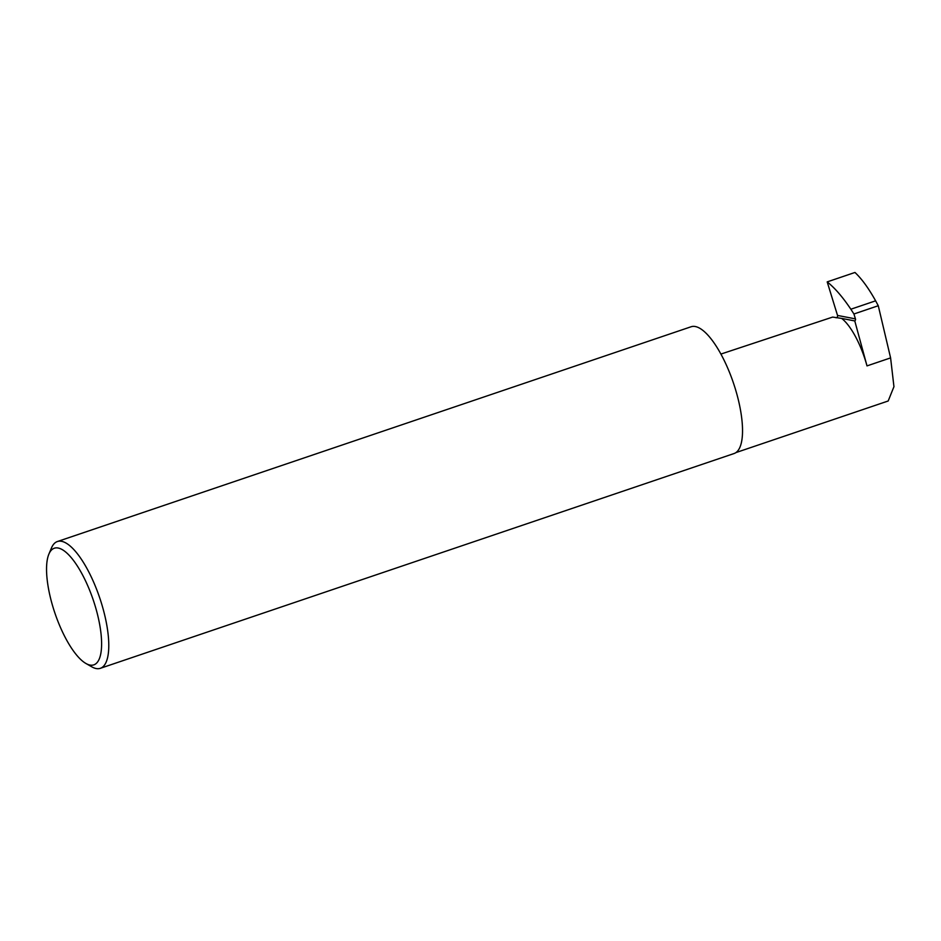 <?xml version="1.0" encoding="UTF-8"?>
<svg xmlns="http://www.w3.org/2000/svg" width="941" height="941" viewBox="0 0 941 941"><rect width="100%" height="100%" fill="white"/><g stroke="black" fill="none" stroke-linecap="round" stroke-linejoin="round"><path stroke-width="1.41" d="M720.888 354.075L832.644 317.082L841.63 318.399A49.061 16.138 71.3 0 1 867.002 365.896L890.598 357.898L878.271 305.731L875.624 300.826L850.852 309.224C842.701 297.05 834.82 287.934 827.198 281.888L854.969 272.467C861.744 278.807 868.625 288.264 875.624 300.826M735.98 452.574L888.175 400.995L893.95 386.68L890.598 357.898M58.177 548.027A61.577 20.255 71.3 0 1 96.57 610.885A61.577 20.255 71.3 0 1 89.983 665.064A61.577 20.255 71.3 0 1 85.925 663.476A61.577 20.255 71.3 0 1 54.896 613.05A61.577 20.255 71.3 0 1 48.873 554.143A61.577 20.255 71.3 0 1 58.177 548.027M85.925 663.476L91.748 666.804A66.929 22.008 -108.7 0 0 96.147 668.533A66.929 22.008 -108.7 0 0 100.346 668.31A66.929 22.008 -108.7 0 0 101.604 603.746A66.929 22.008 -108.7 0 0 61.588 541.322A66.929 22.008 -108.7 0 0 57.389 541.534A66.929 22.008 -108.7 0 0 51.473 547.968L48.873 554.143M100.346 668.31L734.098 453.527A66.929 22.008 -108.7 0 0 735.356 388.962A66.929 22.008 -108.7 0 0 695.328 326.539A66.929 22.008 -108.7 0 0 691.129 326.75L57.389 541.534M836.114 317.799A1.788 1.659 100.9 0 0 837.525 315.435L827.198 281.888M841.63 318.399L854.781 320.94A1.788 1.659 100.9 0 0 855.44 318.881L853.934 313.988L850.852 309.224M853.934 313.988L878.271 305.731M854.781 320.94L867.002 365.896M855.44 318.881L837.525 315.435"/></g></svg>
